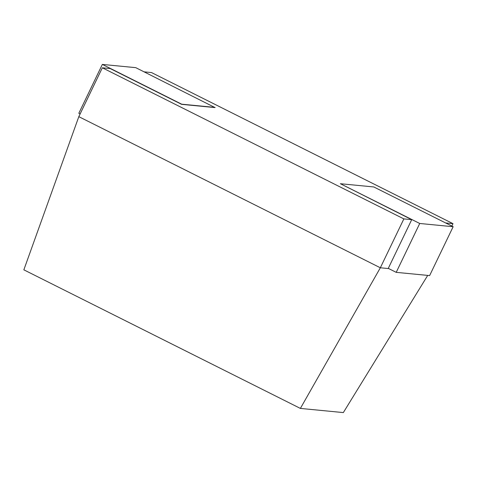 <?xml version="1.0" encoding="UTF-8"?>
<svg xmlns="http://www.w3.org/2000/svg" width="477" height="477" viewBox="0 0 477 477"><rect width="100%" height="100%" fill="white"/><g stroke="black" fill="none" stroke-linecap="round" stroke-linejoin="round"><path stroke-width="0.72" d="M388.701 268.587L380.336 267.776L78.818 116.662L23.85 269.833L300.379 408.419L343.333 412.581L427.72 275.402M300.379 408.419L380.336 267.776L403.858 218.901L411.717 219.664L388.278 268.372L396.214 272.349L419.73 223.48L340.387 183.717L373.801 186.954L453.15 226.718L419.73 223.48M451.844 226.062L453.001 223.665L445.637 222.956M411.717 219.664L340.387 183.717M144.12 71.842L151.483 72.558L453.001 223.665M403.858 218.901L102.334 67.794L110.199 68.557L181.612 104.344L215.032 107.581L135.76 67.656L102.34 64.419L181.689 104.183L215.109 107.42M78.818 116.662L102.334 67.794M102.34 64.419L78.824 113.287L80.13 113.937M453.15 226.718L429.628 275.587L396.214 272.349"/></g></svg>
